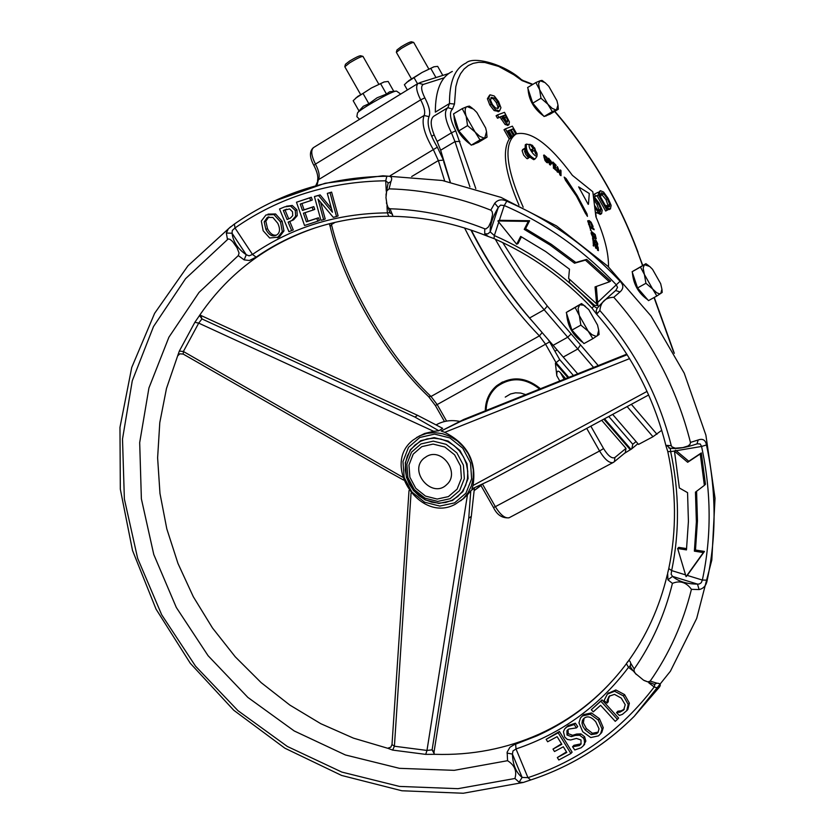 <?xml version="1.0" encoding="UTF-8"?>
<svg xmlns="http://www.w3.org/2000/svg" width="835" height="835" viewBox="0 0 835 835"><rect width="100%" height="100%" fill="white"/><g stroke="black" fill="none" stroke-linecap="round" stroke-linejoin="round"><path stroke-width="1.25" d="M612.65 414.39L638.524 444.418L652.96 436.736L661.727 430.286M507.878 125.313L505.112 124.498L500.102 117.224L497.472 118.215L496.084 115.773L497.472 114.938L498.86 117.38L501.491 116.399L506.501 123.663L509.006 124.645L509.381 121.847L504.497 112.318L497.472 114.938M498.725 111.431L494.132 110.585L489.801 105.001L487.4 98.728L489.623 95.106M607.828 209.846L597.912 192.363L594.405 194.137L595.574 196.215L598.288 194.837L607.035 210.263L607.828 209.846L605.688 211.036L596.941 195.62L594.645 196.778M593.591 195.86L593.236 195.223M609.31 209.522L607.682 209.585M608.558 206.861L605.97 199.565L600.918 193.511M598.163 192.802L600.156 190.85M518.984 205.18C505.112 173.064 501.877 150.999 509.267 138.986L504.006 129.717L505.394 128.882L510.655 138.161L509.267 138.986M600.334 214.355L596.441 212.539M604.54 418.773L630.999 449.366L630.279 449.752L603.809 419.16M624.465 453.332L630.279 449.752M598.225 365.584L580.523 344.886L577.799 349.009L593.591 367.442M580.523 344.886L571.15 333.937L567.706 337.225L577.799 349.009L563.239 357.067L577.684 373.819M447.602 107.83L433.657 116.295C429.472 119.958 430.641 128.339 437.143 141.439L440.64 150.216L450.305 182.061M471.305 230.157C488.318 263.202 507.732 292.48 529.578 317.999L563.239 357.067M452.309 71.455C441.016 76.799 435.359 90.357 435.327 112.13L449.48 103.53L454.48 104.051L455.827 86.683L457.768 79.638L460.513 73.762L464.03 69.065L468.268 65.589L473.195 63.335L478.747 62.301L484.874 62.489L498.631 66.403L513.963 74.826L522.063 80.619L532.49 84.596M601.691 420.308L626 448.374L625.321 452.622L624.517 453.29M567.957 377.712L555.4 363.204L556.809 375.76C556.517 371.001 557.717 369.957 560.41 372.629L565.619 378.652M630.999 449.366L631.813 448.75L632.773 444.272L608.778 416.488M555.4 363.204L559.732 359.676L549.597 341.849L545.558 344.197L556.131 362.797L568.75 377.389M485.302 410.402C485.573 400.33 489.32 392.147 496.543 385.853C510.957 375.729 525.601 376.679 540.464 388.724M362.828 56.342L360.605 55.736C358.998 55.841 355.366 57.594 349.688 60.986L345.45 64.274L344.813 66.56M344.813 66.737L349.886 62.698C356.702 58.617 361.064 56.509 362.974 56.383L378.787 84.168M413.555 42.366L411.425 41.781C409.954 41.896 406.53 43.556 401.155 46.77L396.969 49.964L396.364 52.156M411.436 78.834L396.354 52.292L401.374 48.399C407.824 44.537 411.937 42.543 413.69 42.408L428.793 68.971M553.125 345.325L567.706 337.225L544.19 309.775L547.322 306.059L524.234 276.197L502.712 242.567M524.912 149.152L522.522 149.695M598.1 247.087L593.142 241.973L594.019 246.127L593.789 243.329L595.637 245.229L595.856 247.838L596.441 248.444L596.221 245.834L597.578 247.233L598.403 250.636L598.1 247.087M593.434 245.521L593.142 241.973M593.153 245.678L594.019 246.127M593.831 243.81L595.637 245.229M596.263 246.325L597.296 247.39L597.536 250.187L598.403 250.636M589.416 226.014L590.689 230.116L590.241 227.287L594.165 229.75L593.873 228.811L589.416 226.014L590.689 230.116M590.418 230.272L591.222 230.439M560.264 174.839L561.005 175.674L560.995 170.611L560.368 169.912L560.379 173.92L557.404 166.582L557.415 171.645L558.03 172.344L558.03 167.981L559.982 174.995L561.005 175.674M560.108 173.064L560.368 169.912M558.03 168.983L559.982 174.995M585.888 213.562L587.443 216.38L587.015 213.917L577.256 195.682L566.057 178.513L564.189 177.103L576.755 195.974L585.888 213.562M585.533 213.447L587.443 216.38M588.477 204.199L589.28 193.501L578.645 186.873L588.195 204.356L578.645 186.873M548.198 160.414L546.935 157.398L544.076 154.976L544.003 157.324L545.265 160.351L548.125 162.773L548.198 160.414M547.541 159.934L547.53 161.854L546.831 161.625L544.66 157.815L544.514 156.051L546.612 157.606L547.405 161.875M550.119 163.149L551.632 163.963L552.092 162.783L548.637 158.18L549.816 164.432L550.474 165.006L550.025 162.668L551.705 163.921M551.424 162.22L551.298 162.909L549.889 161.959L549.42 159.475L550.881 160.957L551.163 162.919M550.474 165.006L549.545 164.589L548.637 158.18M552.927 162.042L553.553 167.762L556.611 170.194L554.148 167.751L553.908 165.622L556.204 167.908L553.835 164.944L553.668 163.378L556.047 165.153L552.927 162.042L553.553 167.762M553.281 167.929L556.684 170.872M587.934 220.732L589.437 225.283L590.105 225.596L588.571 221.672L589.583 221.609L592.109 224.678L592.391 226.682L593.059 227.005L592.944 226.149L591.138 222.267L589.218 220.597L587.663 220.899L588.842 224.197M588.571 224.354L589.437 225.283M589.166 225.44L590.105 225.596M588.623 221.588L590.815 223.018L592.109 226.838L593.059 227.005M594.614 238.194L596.221 238.779L595.167 234.478L591.618 231.639L591.441 233.341L592.61 235.992L594.332 238.351L596.19 238.8M594.384 237.265L591.984 233.758L592.13 232.652L594.938 234.844L595.668 237.808L594.384 237.265M591.316 231.806L591.159 233.497L592.328 236.148L594.332 238.351M591.973 232.788L594.666 235L595.532 237.839M592.652 237.234L592.61 238.925L594.447 242.453L595.24 242.839L595.668 240.96L597.119 243.173L596.889 244.478L597.662 245.177L597.662 243.622L595.929 240.271L595.104 239.875L594.687 241.743L594.207 241.503L592.652 237.234L593.048 241.106L595.104 242.849M595.543 241.127L596.879 244.415M497.587 108.529L497.931 106.963L496.366 102.653L493.339 98.864L490.761 98.008M595.355 245.386L595.574 247.995L596.441 248.444M590.366 227.694L594.165 229.75M557.404 166.582L557.133 171.801L558.03 172.344M543.606 155.3L544.984 160.508L546.758 162.554L548.01 162.804M544.524 156.02L546.341 157.763L547.269 160.09M549.514 159.955L551.142 162.376M553.72 163.869L556.12 165.831M553.96 166.113L556.204 167.908M594.833 240.031L594.52 241.722M596.607 244.634L597.662 245.177M564.189 177.103L565.441 180.193L576.484 196.131L585.502 213.468M608.485 266.856C608.767 253.412 604.571 236.722 595.908 216.787L592.798 191.758L572.413 175.36C549.503 144.278 530.768 130.458 516.207 133.934C503.265 142.754 505.582 167.177 523.18 207.184M529.64 157.408L526.791 158.556L523.629 155.133L522.105 150.676L524.704 148.348M514.464 134.894L511.145 129.895M599.603 211.61L596.9 204.272L593.779 199.659M511.051 137.076L511.97 136.376L508.807 130.813L507.743 131.231M506.563 122.025L503.693 115.877L502.43 116.347M511.531 129.738L512.92 128.914L511.02 129.665L514.099 135.093L511.97 136.376M508.807 130.813L510.195 129.989L507.607 131.001L511.25 137.431L510.655 138.161M512.92 128.914L515.853 134.091M516.656 133.746L512.356 126.168L505.394 128.882M510.195 129.989L513.358 135.552M507.492 122.14L505.864 121.503L502.284 116.096L505.071 115.042L507.805 120.417L507.492 122.14M497.472 118.215L498.86 117.38M500.102 117.224L501.491 116.399M503.693 115.877L505.071 115.042M499.487 110.951L500.948 107.757L498.547 101.515L494.257 95.983L490.082 94.825L488.788 97.893L491.189 104.166L495.52 109.75L499.487 110.951L498.098 111.786M498.046 108.414L495.51 107.997L492.431 104.594L490.531 100.19L491.22 97.538L494.717 98.029L497.754 101.828L499.32 106.139L498.046 108.414M593.184 194.837L594.405 194.137M594.624 196.757L595.574 196.215M596.941 195.62L598.288 194.837M605.688 211.036L607.035 210.263M603.58 192.05L600.438 190.693L599.332 193.177L600.908 195.954L601.482 192.739L603.768 193.814L607.306 198.793L609.759 204.324L609.456 206.809L606.314 205.493L607.911 208.291L610.448 208.854L611.147 205.379L608.13 198.365L603.58 192.05M598.236 192.551L599.572 191.779M598.611 193.595L599.332 193.177M608.412 205.097L609.759 204.324M605.594 205.911L606.314 205.493M607.181 208.708L607.911 208.291M607.932 209.668L609.279 208.896M596.941 213.05L598.298 212.278L601.607 213.624L602.202 210.211L599.092 203.062L593.288 195.651M594.77 207.654L598.298 212.278M593.508 197.446L598.246 203.489L600.762 209.063L600.459 211.599L598.079 210.483L594.478 205.285M596.2 216.422L595.021 209.648M595.407 212.727L595.48 213.353M505.248 397.105L510.54 393.963L515.498 392.826L520.675 393.045L525.737 394.621M539.619 389.068C525.163 377.587 510.978 376.752 497.075 386.563C490.218 392.533 486.575 400.299 486.147 409.839M238.288 255.604L199.033 292.417L168.9 337.215L148.922 388.004L139.685 442.613L141.376 498.839L153.776 554.503L176.31 607.462L208.092 655.715L247.891 697.434L294.233 730.969L345.398 754.965L399.433 768.325L454.23 770.34L507.555 760.695C514.663 765.152 517.115 771.081 514.913 778.491L457.945 788.678L399.474 786.424L341.849 772.083L287.323 746.448L237.954 710.658L195.547 666.184L161.677 614.769L137.639 558.333L124.373 499.017L122.505 439.053L132.274 380.781L153.504 326.558L185.579 278.66L228.205 238.925L230.053 239.363L232.61 241.513L236.973 247.703L239.081 253.078L238.288 255.604L244.164 259.883L246.252 254.727C237.871 249.007 233.132 241.837 232.046 233.215L226.337 233.048L227.433 239.238M484.728 228.8C453.582 216.39 422.03 209.71 390.039 208.771L388.338 207.863L387.189 205.89L385.958 197.509L386.688 191.006L389.079 188.856C423.418 189.764 457.329 196.862 490.813 210.159L492.128 211.526L492.608 214.271L490.98 221.63L488.569 226.776L486.043 228.863L484.728 228.8L484.749 233.81L487.859 233.863L490.208 231.89C489.884 225.21 492.567 217.079 498.265 207.477L494.737 203.249L490.896 210.002M671.288 445.713C658.523 395.258 634.715 350.199 599.874 310.536C600.689 301.967 605.333 297.552 613.808 297.281C651.269 339.845 676.809 388.223 690.451 442.425L690.096 444.23L688.103 445.942L682.853 447.602L675.275 448.186L672.029 446.913L671.288 445.713M634.203 668.971C651.937 643.441 664.67 614.915 672.425 583.383C679.899 580.231 686.234 582.214 691.432 589.333C683.061 623.181 669.305 653.774 650.183 681.109L647.887 681.903L643.534 680.17L635.383 673.438L634.005 670.943L634.203 668.971M654.118 684.439L656.926 683.187L650.173 681.109M634.214 668.96L630.728 663.282L630.341 666.1M696.964 443.928L698.196 439.972L690.441 442.425M671.288 445.702L666.779 445.379L669.952 448.311M555.317 770.528C584.782 757.491 611.074 739.434 634.193 716.357L658.418 688.28C661.341 685.086 660.85 683.385 656.926 683.187M630.728 663.282C629.882 659.859 628.442 660.005 626.417 663.71C602.369 695.732 572.518 719.791 536.863 735.885L514.016 744.789L509.914 747.294L507.158 752.105L507.565 760.695M668.772 568.75L667.656 573.175L667.927 579.824L672.425 583.383M666.779 445.379L665.923 445.713L667.77 451.516C676.371 491.523 676.705 530.517 668.783 568.541L671.643 570.587C679.721 531.916 679.398 492.264 670.662 451.651L667.77 451.537M596.086 313.511L597.171 313.647L599.864 310.547M484.749 233.81L488.329 236.545M244.164 259.883L249.394 260.489L256.147 257.138C274.266 244.592 293.983 234.833 315.286 227.851C338.76 220.231 363.256 216.369 388.776 216.275L393.014 216.349L390.039 208.771M514.934 778.481L519.12 782.228L523.284 782.458L530.194 780.109M389.089 188.856L390.916 181.592C392.68 177.688 391.323 175.903 386.845 176.227C329.71 177.03 278.89 192.968 234.395 224.051L228.383 228.78L226.337 233.048M613.808 297.281L620.029 291.916C623.735 288.576 623.745 285.027 620.061 281.27C587.088 246.294 549.336 219.605 506.803 201.193C501.908 198.897 497.89 199.586 494.737 203.249M691.432 589.322L699.104 589.573C703.634 588.571 706.337 585.418 707.203 580.148C716.607 536.247 716.367 491.189 706.462 444.951C705.523 439.993 702.767 438.333 698.196 439.972M389.684 212.601L387.356 212.873L388.797 216.286C363.256 216.359 338.749 220.221 315.286 227.851C265.749 244.791 226.692 274.694 198.114 317.571L194.868 322.289L179.316 351.107L177.605 355.971M434.127 754.12L434.033 752.011L432.112 749.872L426.977 750.446L394.412 746.229L392.001 744.559L390.801 747.158L387.743 748.243L392.648 750.091L425.714 754.381L435.004 754.318C471.692 755.466 506.407 748.745 539.17 734.142C571.568 719.426 599.144 697.924 621.887 669.618M647.041 391.406L472.996 485.521L471.911 488.892L491.345 479.801L648.649 394.986L491.345 479.801M461.077 421.205L441.141 430.996L463.675 419.494L461.077 421.205L627.168 354.708M472.996 485.521C476.868 461.588 467.454 443.865 444.742 432.342L441.141 430.996M387.336 748.16L353.455 738.14L320.765 723.684L289.839 705.074L261.167 682.644L235.251 656.811L212.497 628.003L193.313 596.733L177.991 563.5L166.812 528.889L159.976 493.464L157.617 457.841L159.788 422.625L166.489 388.442L177.646 355.877L179.849 353.821L183.209 354.082L183.376 351.493L198.709 323.124L194.868 322.289M179.316 351.107L183.376 351.493L402.627 477.15M389.267 472.13L403.535 480.041M438.886 430.787L414.911 417.051L417.604 415.35L442.633 428.324L438.886 430.787L433.699 431.33L198.709 323.124L201.934 318.918L200.87 315.453L199.909 314.889M199.534 315.515L201.934 318.918L414.911 417.051M417.604 415.35L200.87 315.453M425.714 754.381L426.977 750.446L467.454 494.821L470.783 490.792L474.416 488.11L471.305 516.333L468.738 518.284L470.783 490.792M468.738 518.284L432.112 749.872L434.503 754.266M411.039 493.141L394.412 746.229L392.648 750.091M409.014 490.542L392.001 744.559M460.753 500.802L467.454 494.821M569.334 279.099L569.449 282.522L594.614 305.359L593.789 306.153C564.815 275.435 531.655 251.909 494.33 235.553L494.028 238.612L486.847 235.94M568.614 278.441L596.649 303.877L595.042 286.916L609.383 281.833L585.408 260.123L574.522 263.213L550.056 245.031L524.234 229.374L528.273 221.4L497.89 220.962L516.688 244.248L520.664 236.409L545.735 251.575L569.48 269.194L568.614 278.441M594.614 305.359L597.87 305.568L596.649 303.877M506.803 201.193L504.267 205.525C546.288 223.738 583.592 250.124 616.178 284.693L617.545 287.365L615.833 290.361M597.129 308.272L593.789 306.153L592.015 308.178L596.315 313.762M597.87 305.568L596.326 286.457M521.447 236.837L518.044 243.549L516.688 244.248M234.395 224.051L235 227.976C279.005 197.279 329.24 181.55 385.718 180.798L386.845 176.227M390.916 181.592L388.056 183.209M386.25 191.205L385.718 180.798L388.192 182.844M389.841 212.831L392.492 214.24M387.002 205.974L387.356 212.873C336.964 213.405 291.999 227.256 252.483 254.435L249.112 255.854L246.252 254.727L232.046 233.215L232.318 230.439L235 227.976L252.483 254.435L256.147 257.138M320.64 202.279L325.212 219L323.625 219.647L318.01 199.148L333.269 217.34L336.526 216.557L330.023 192.728L327.32 193.386L332.466 212.247L318.532 195.526L314.419 196.528L320.922 220.294L323.625 219.647M314.419 196.528L320.129 194.91L331.443 208.479M327.32 193.386L331.61 192.113L338.102 215.91L336.526 216.557M268.004 214.125L275.592 213.969L282.136 221.244L283.963 230.898L279.485 236.889L277.46 237.766L282.324 231.556L280.497 221.891L273.943 214.605L266 214.939L261.313 221.056L263.15 230.721L269.663 237.975L279.109 237.088M286.301 206.245L292.25 205.462L296.936 209.888L297.229 215.67L293.534 219.845L289.776 221.473L293.273 229.917L288.931 231.692L291.645 230.585L288.148 222.12L291.906 220.492L295.611 216.307L295.319 210.524L290.622 206.088L284.672 206.871L279.527 208.99L288.931 231.692M296.488 202.237L311.34 197.258L312.3 200.014L310.693 200.64L309.733 197.874L296.488 202.237L304.545 225.502L317.791 221.191L316.841 218.436L306.403 221.828L303.418 213.196L313.146 210.013L312.196 207.257L302.458 210.441L300.256 204.064L310.693 200.64M301.905 203.521L304.076 209.815L313.793 206.621L314.753 209.376L313.146 210.013M305.057 212.664L308.011 221.181L318.438 217.789L319.387 220.544L317.791 221.191M597.818 302.291L620.061 281.27M620.029 291.916L615.635 290.549C606.868 298.074 600.793 303.888 597.422 307.99M592.025 308.198L592.015 308.178C563.458 277.909 530.799 254.717 494.028 238.612M615.666 290.517C605.98 298.94 599.843 304.817 597.244 308.146L596.106 310.85L597.171 313.647M498.787 222.068L494.33 235.553L490.208 231.89L498.265 207.477L500.551 205.139L504.267 205.525L499.372 220.294L497.89 220.962M499.372 220.294L529.62 220.732L525.57 228.696L551.371 244.331L575.795 262.482L586.671 259.393L610.615 281.071L609.383 281.833M529.62 220.732L528.273 221.4M426.946 456.265C442.466 447.414 460.356 473.351 446.568 484.728C431.956 499.184 408.023 471.023 424.023 458.227L426.946 456.265M455.284 504.236C419.995 523.795 380.948 464.437 413.075 440.076L419.494 435.901L426.789 433.375L434.597 432.624L442.54 433.678L450.242 436.496L457.319 440.943L463.435 446.808L468.278 453.812L471.618 461.598L473.299 469.802L473.236 478.006L471.431 485.824L467.976 492.88L463.049 498.829L455.284 504.236M658.418 688.28L654.202 686.975C620.916 730.615 578.832 760.842 527.95 777.656L530.653 779.963M519.12 782.228L522.125 777.416C516.072 772.615 512.836 764.85 512.419 754.099L512.982 750.957L516.009 748.953C561.433 733.631 598.935 706.42 628.515 667.353L626.417 663.71M515.654 744.152L516.009 748.953L527.95 777.656L522.125 777.416L512.419 754.099L507.043 753.045M654.828 684.543L654.202 686.975L648.878 682.905M633.128 670.87L628.515 667.353L630.248 665.86M565.629 727.87L568.228 725.531L575.378 723.214L577.705 726.554L576.474 727.89L574.146 724.55L566.986 726.867L564.637 728.945L563.448 731.752L564.731 737.065L567.309 739.413L570.618 739.998L576.432 738.411L581.024 739.998L580.983 744.11L579.396 745.561L572.549 746.772L574.762 749.955L581.17 747.763L583.446 745.655L584.552 742.993L584.239 739.653L583.404 738.088L579.667 735.228L575.378 735.405L571.401 736.627L566.996 735.009L566.944 730.677L568.781 729.049L576.474 727.89M568.019 729.592L568.238 733.673L572.643 735.28L576.609 734.059L580.899 733.881L584.615 736.741L585.846 741.062L583.508 745.572M572.549 746.772L573.958 745.3L581.181 743.808M581.828 716.482L583.717 714.614L591.441 712.913L599.436 718.695L603.256 727.661L601.795 732.378L600.522 733.829M607.953 693.457L615.823 689.96L624.58 694.605L629.381 703.153L627.91 709.332L626.793 710.689M617.869 711.201L616.522 712.683L617.869 711.201L621.083 710.846L624.329 709.166M609.8 695.722L608.444 698.749L608.224 701.817L607.035 703.122L607.254 700.064L609.362 696.129L614.487 694.376L621.261 698.112L625.227 704.75L623.63 710.042L619.904 712.172L616.689 712.516M591.295 709.708L602.025 699.876L618.62 718.058L617.441 719.384L600.824 701.191L591.295 709.708L593.257 711.858L600.595 705.293L615.238 721.336L617.441 719.384M561.517 743.818L552.989 749.089L554.482 751.531L563.333 746.782L566.808 752.45L557.321 757.533L566.485 751.917M546.142 739.33L559.429 731.481L572.111 752.147L570.879 753.514L558.177 732.817L546.142 739.33L547.645 741.772L557.122 736.658L561.83 744.329L552.989 749.089M674.711 450.973L670.662 451.651L670.328 448.385M706.462 444.951L701.567 446.454C711.378 492.139 711.639 536.675 702.35 580.064L707.203 580.148M697.371 443.771L700.283 444.022L701.567 446.454L676.225 450.712L675.588 450.201L674.471 451.182L679.356 487.974L687.56 492.64L688.416 521.468L686.464 549.9L677.644 548.501L686.088 576.651L703.352 552.572L694.376 551.152L696.369 521.854L695.461 492.128L704.364 485.354L700.241 453.927L687.675 462.277L674.471 451.182M699.104 589.573L697.496 584.103C686.756 584.051 678.438 581.473 672.551 576.39L671.131 574.271L671.643 570.587L685.556 574.877M686.088 576.651L687.257 575.409L702.35 580.064L701.285 582.705L699.26 584.02L697.496 584.103L672.551 576.39L667.927 579.824M676.225 450.712L688.781 461.264L701.337 452.935L705.46 484.31L704.364 485.354M696.578 491.283L697.465 520.863L695.482 550.025L704.448 551.444L687.257 575.409M677.644 548.501L678.772 547.374L686.61 548.616M575.378 723.214L574.146 724.55M576.609 734.059L575.378 735.405M580.899 733.881L579.667 735.228M573.958 745.3L572.726 746.667M585.178 729.936L582.924 726.46L582.005 723.298L582.36 720.563L584.25 718.142C587.694 715.658 591.545 716.9 595.804 721.868L599.008 728.746L598.11 732.264L596.712 733.683L591.243 734.623L585.178 729.936L586.4 728.59L592.453 733.276L598.236 732.076M584.082 718.277L583.362 722.859L586.4 728.59M578.947 722.828L582.757 731.773L590.762 737.555L598.486 735.865L600.595 733.725L602.056 729.007L598.236 720.02L590.23 714.238L582.496 715.929L580.502 717.943L578.947 722.828M603.256 727.661L602.056 729.007M616.522 712.683L619.361 715.449L622.44 714.353L626.741 710.658L628.212 704.469L623.401 695.91L614.633 691.255L607.348 694.115L604.081 700.544L607.035 703.122M608.444 698.749L607.254 700.064M311.34 197.258L309.733 197.874M304.076 209.815L302.458 210.441M313.793 206.621L312.196 207.257M308.011 221.181L306.403 221.828M318.438 217.789L316.841 218.436M292.511 211.777L292.741 215.628L290.413 218.092L287.083 219.542L283.326 210.483L289.599 208.927L292.511 211.777M286.603 209.178L284.965 209.856L288.701 218.874M284.965 209.856L283.326 210.483M289.776 221.473L288.148 222.12M293.273 229.917L291.645 230.585M277.773 223.279C280.435 229.082 279.996 233.028 276.458 235.105L276.228 235.22C272.387 237.046 268.933 235.084 265.864 229.333L264.184 221.88L267.283 217.444L272.878 217.444L277.773 223.279M268.891 216.839L265.843 221.233L267.524 228.686C270.154 233.706 273.149 235.835 276.521 235.063M275.592 213.969L273.943 214.605M525.57 228.696L524.234 229.374M575.795 262.482L574.522 263.213M586.671 259.393L585.408 260.123M701.337 452.935L700.241 453.927M695.482 550.025L694.376 551.152M704.448 551.444L703.352 552.572M688.781 461.264L687.675 462.277M320.129 194.91L318.532 195.526M331.61 192.113L330.023 192.728M602.025 699.876L600.824 701.191M557.321 757.533L558.824 759.975L570.879 753.514M559.429 731.481L558.177 732.817M433.699 431.33L424.608 433.49L416.54 437.55M463.435 498.725L462.58 499.267M434.033 752.011L471.305 516.333M626.803 354.134L463.675 419.494M474.75 490.176L482.463 484.008M459.699 421.404C451.161 419.671 443.281 420.84 436.068 424.911M539.608 89.669L535.84 82.571L540.12 80.765L538.554 83.646L539.608 89.669L547.864 104.218L540.986 98.238L539.608 89.669M558.01 105.398L558.344 109.239L552.3 111.608L547.864 104.218L552.144 108.341L555.661 109.844L556.528 109.709L557.968 105.053L556.955 100.743L548.793 86.339L545.046 82.613L540.12 80.765L541.988 80.4L543.971 81.82M558.344 109.239L550.161 114.113L544.065 116.503L552.3 111.608M544.065 116.503L532.751 103.175L540.986 98.238M532.751 103.175L527.626 87.518L535.84 82.571M546.257 115.835L544.733 116.242M543.648 116.002C533.889 108.842 528.691 99.762 528.044 88.781M644.401 274.475L640.445 267.064L644.401 264.685L643.138 268.087L644.401 274.475L652.626 288.973L645.925 283.284L644.401 274.475M661.988 289.787L662.197 292.427L656.853 295.997L652.626 288.973L656.717 292.761L659.525 293.847L660.756 293.523L661.925 289.202L660.673 283.691L652.542 269.34L649.713 266.48L644.401 264.685L645.904 263.683L648.795 265.77M645.925 283.284L637.554 287.95L648.492 300.631L656.853 295.997M637.554 287.95L632.105 271.74L640.445 267.064M632.105 271.74L645.904 263.683M647.772 299.786C638.483 293.315 633.358 284.244 632.387 272.575M633.118 271.114L634.569 270.216M579.313 315.557L575.169 307.489L579.647 304.785L578.081 308.585L579.313 315.557L588.184 331.182L580.857 325.118L579.313 315.557M598.737 330.399L599.092 334.522L592.881 338.666L588.184 331.182L592.005 334.71L595.877 336.275L597.296 335.868L598.705 330.19L597.536 325.055L588.759 309.597L583.623 305.203L579.647 304.785L581.515 303.564L585.481 306.435M580.857 325.118L571.923 330.096L583.957 343.602L592.881 338.666M571.923 330.096L566.276 312.467L575.169 307.489M566.276 312.467L581.515 303.564M583.028 342.559C572.935 335.785 567.476 326.12 566.631 313.574M567.57 311.664L569.094 310.724M466.17 116.336L462.235 108.623L467.099 106.588C464.876 107.611 464.573 110.857 466.17 116.336L475.073 132.013L467.548 125.615L466.17 116.336M486.534 131.721L487.035 137.18L480.01 139.925L475.073 132.013L479.843 136.408L483.809 137.963L484.811 137.785L486.523 131.669L485.646 127.974L476.837 112.464L473.487 109.114L467.099 106.588L469.385 106.097L472.307 108.206M487.035 137.18L478.319 142.378L471.243 145.165L480.01 139.925M471.243 145.165L458.77 130.897L467.548 125.615M458.77 130.897L453.499 113.915L462.235 108.623M473.967 144.288L472.161 144.81M470.648 144.486C460.022 136.94 454.47 127.264 453.979 115.48M406.582 82.467L422.092 72.457L434.127 66.737M442.8 75.411L437.665 66.362L433.897 66.8L422.092 72.457L408.858 80.598L404.37 84.711L407.365 89.982M417.5 83.75L414.056 77.686M435.974 77.561L430.797 68.46M441.329 75.881L437.54 77.07M355.616 98.196L371.46 87.957L384.309 81.893M357.724 96.453L353.174 100.711L359.008 110.971L363.308 106.275L368.882 103.759L363.016 93.436L357.724 96.453M393.765 91.307L388.16 81.454L384.048 81.966L371.46 87.957L363.016 93.436M395.613 91.151L389.621 91.766L386.48 94.063L377.065 97.799L368.882 103.759M386.48 94.063L380.624 83.75M529.411 157.23L527.856 156.98L525.674 154.287L524.537 151.135L525.152 149.903M531.655 145.342L530.924 145.645L533.429 148.807L531.571 149.444L532.688 151.417L534.306 150.363L535.767 154.172L536.498 153.859L534.734 148.098L531.655 145.342L531.561 146.229M535.632 153.494L536.498 153.859M532.198 149.987L532.824 151.062M529.849 144.278L532.72 145.697L536.895 153.045C538.888 162.637 525.966 146.574 529.849 144.278M536.884 152.982L536.926 156.448L535.131 158.9M534.024 159.548L533.795 159.683C527.407 156.239 524.578 151.26 525.298 144.747L526.186 144.225M528.691 156.27L525.58 151.01M656.957 434.273L631.343 404.317M654.045 297.552L673.574 351.963M554.617 111.462C590.428 152.784 618.119 199.607 637.669 251.93L642.564 265.561M475.804 188.585L455.712 130.813C450.044 119.447 448.99 112.193 452.549 109.041L454.48 104.051M571.15 333.937L547.322 306.059M317.519 180.579C318.438 176.843 317.216 171.78 313.845 165.393L315.463 164.098C311.152 155.414 310.61 149.841 313.835 147.388L417.938 83.49M315.797 185.662L318.406 179.734C320.035 176.289 319.053 171.071 315.463 164.098L420.663 99.845C424.347 106.932 425.495 112.151 424.107 115.501C421.31 123.037 424.41 134.456 433.417 149.747L438.344 160.571L444.669 180.934M316.945 185.349L318.406 179.734L424.107 115.501L429.013 116.629C430.651 112.61 429.263 106.358 424.848 97.852L420.663 99.845C416.237 91.025 415.486 85.473 418.418 83.197L423.272 84.439L444.199 77.791M428.553 396.583L428.647 396.667C385.676 356.305 343.676 283.837 330.159 226.556L331.485 224.531L331.151 223.3M444.481 421.539L435.359 405.518L428.647 396.667L431.006 396.468C387.743 355.814 345.105 282.261 331.485 224.531L335.138 222.35M435.359 405.518L437.175 404.568L431.006 396.468L539.41 335.879L545.558 344.197L437.175 404.568L446.589 421.101M509.736 517.439L509.058 517.794C502.221 518.347 497.023 514.924 493.475 507.523L495.353 506.678L482.442 484.029M626 448.374L614.863 457.538L614.487 461.578L612.953 462.611L509.058 517.794C504.945 518.535 500.374 514.83 495.353 506.678L599.572 450.994C604.655 459.313 609.112 463.185 612.953 462.611L613.568 462.287M627.127 406.593L652.96 436.736M642.762 265.446L637.669 251.93M521.457 79.638L527.396 82.759M452.549 109.041L447.852 107.684L449.48 103.53C449.366 81.799 454.887 68.303 466.045 63.042C473.195 55.736 504.319 64.128 521.322 79.534L522.063 80.619M447.852 107.684C443.729 111.316 444.93 119.687 451.464 132.817L455.712 130.813M437.143 141.439L451.464 132.817L454.981 141.606L459.928 141.355M440.64 150.216L454.981 141.606L469.928 186.873M495.291 239.165C510.258 265.582 526.561 289.108 544.19 309.775L529.578 317.999M625.321 452.622L613.892 462.068M614.863 457.538C611.888 458.885 608.12 455.9 603.569 448.572L599.572 450.994L586.723 428.376M556.809 375.76L559.784 380.99M603.569 448.572L590.836 426.153M564.168 379.226L560.41 372.629M636.072 441.558L632.773 444.272M542.145 332.591L539.41 335.879C511.145 306.81 486.189 270.843 464.573 227.976M549.597 341.849L548.428 339.866M443.249 160.153L438.344 160.571L411.676 176.54M534.348 323.531C510.54 297.156 489.404 265.989 470.919 230.032M450.148 182.03L443.656 161.604M442.936 159.078L437.342 147.169L390.216 175.705M437.342 147.169C429.315 133.548 426.539 123.361 429.013 116.629M424.848 97.852C421.195 90.514 420.673 86.047 423.272 84.439M573.415 375.52L559.732 359.676M507.576 125.5L508.953 124.665M505.112 124.498L506.501 123.663M501.271 119.29L502.66 118.455M506.417 121.242L507.805 120.417M504.831 117.892L506.219 117.057M487.4 98.728L488.788 97.893M489.801 105.001L491.189 104.166M494.132 110.585L495.52 109.75M497.931 106.963L499.32 106.139M496.366 102.653L497.754 101.828M493.339 98.864L494.717 98.029M490.99 97.726L491.731 97.288M602.432 194.586L603.768 193.814M605.97 199.565L607.306 198.793M609.237 209.564L610.573 208.792M600.261 214.397L601.607 213.624M599.415 209.846L600.762 209.063M596.9 204.272L598.246 203.489M444.742 432.342L629.59 358.622M420.683 441.224L427.102 438.907L434.002 438.198L441.037 439.116L447.842 441.631L454.073 445.608L459.427 450.869L463.623 457.121L466.441 464.062L467.746 471.337L467.475 478.57L465.638 485.396L462.339 491.481L457.737 496.512L452.079 500.248L445.65 502.493L438.761 503.14L431.779 502.179L425.025 499.643L418.857 495.666L413.555 490.448L409.4 484.248L406.593 477.37L405.278 470.157L405.507 462.976L407.292 456.161L410.528 450.075L415.068 445.003L420.683 441.224M452.486 500.509L462.882 491.627L468.091 478.538L467.047 463.832L459.939 450.462L448.186 441.099L434.169 437.623L420.673 440.692L410.371 449.658L405.288 462.736L406.394 477.328L413.45 490.573L425.067 499.894L438.991 503.442L452.486 500.509M420.944 443.949L411.519 452.163L406.864 464.135L407.866 477.495L414.327 489.634L424.973 498.161L437.728 501.417L450.086 498.725L459.594 490.594L464.354 478.601L463.394 465.147L456.891 452.904L446.14 444.335L433.302 441.141L420.944 443.949M421.821 446.631L433.094 444.084L444.805 446.996L454.605 454.814L460.534 465.972L461.421 478.246L457.079 489.185L448.405 496.606L437.133 499.059L425.495 496.094L415.778 488.308L409.881 477.234L408.962 465.043L413.221 454.115L421.821 446.631M454.564 502.879L465.94 493.172L471.639 478.862L470.502 462.778L462.726 448.155L449.877 437.916L434.534 434.116L419.786 437.477L408.524 447.289L402.971 461.588L404.182 477.536L411.895 492.013L424.597 502.2L439.815 506.083L454.564 502.879M568.238 733.673L566.996 735.009M572.643 735.28L571.401 736.627M584.615 736.741L583.404 738.088M580.617 744.204L579.396 745.561M568.228 725.531L566.986 726.867M597.912 732.326L596.712 733.683M592.453 733.276L591.243 734.623M583.717 714.614L582.496 715.929M591.441 712.913L590.23 714.238M599.436 718.695L598.236 720.02M615.823 689.96L614.633 691.255M624.58 694.605L623.401 695.91M629.381 703.153L628.212 704.469M621.083 710.846L619.904 712.172M608.548 692.82L607.348 694.115M297.229 215.67L295.611 216.307M292.083 220.523L290.455 221.171M292.25 205.462L290.622 206.088M296.936 209.888L295.319 210.524M267.524 228.686L265.864 229.333M265.843 221.233L264.184 221.88M268.713 216.881L267.409 217.382M282.136 221.244L280.497 221.891M283.963 230.898L282.324 231.556M359.541 119.342L356.869 116.65L357.453 113.111C357.714 110.742 387.44 93.436 394.84 91.37L396.51 91.078L400.706 94.063M534.4 148.39L535.318 149.956M532.083 145.113L526.405 144.09C525.685 150.603 528.513 155.581 534.901 159.036L533.795 159.683M535.35 150.571L534.807 150.895M535.225 149.976L534.4 150.363L535.225 149.966M533.878 147.972L533.346 148.275M534.285 150.373L532.646 151.145L534.296 150.373M531.926 149.903L533.429 148.818L531.916 149.893M313.845 165.393C309.503 157.272 309.336 151.375 313.323 147.701M330.159 226.556L329.324 223.759M493.475 507.523L480.96 485.552M554.826 111.326C590.742 152.909 618.484 199.909 638.055 252.337M524.516 81.058L532.876 84.356M674.315 353.33L654.254 297.437M637.909 443.698L631.813 448.75M419.744 82.686L448.708 73.553M360.584 94.47L344.792 66.716M522.825 149.455L524.662 148.359M527.459 158.723L528.284 158.243M507.617 125.48L509.006 124.645M498.255 111.723L499.633 110.888M609.101 209.627L610.448 208.854M600.135 214.459L601.492 213.676M502.524 381.971L496.543 385.853M654.849 684.512L644.161 680.535M630.164 665.568L630.258 665.902C630.206 666.977 632.231 669.847 636.353 674.534M697.476 443.74L697.298 443.802C685.024 447.967 675.546 449.366 668.866 447.977M523.284 782.458L530.319 780.099C569.741 767.208 604.363 745.958 634.193 716.357L670.39 671.246L696.693 618.422L711.827 559.972L715.031 498.234L705.878 435.077L684.23 373.172L651.06 316.048L607.838 266.24L556.496 225.899L500.969 197.373L442.32 180.496L382.921 175.788L325.149 183.251L272.888 201.632M230.763 226.671L187.948 265.812L154.611 313.344L131.721 367.504L119.969 427.395L120.323 489.195L132.525 550.505L156.02 609.091L190.296 663.293L233.79 710.282L284.881 748.202L341.64 775.454L401.885 790.766L463.268 793.25L523.221 782.468M627.398 662.395C646.217 636.614 659.525 607.358 667.322 574.605M667.603 573.353L668.762 568.625M665.902 445.587C653.607 396.416 630.415 352.485 596.315 313.783M486.795 235.919C455.858 223.477 424.608 216.954 393.034 216.338M391.5 473.414L183.209 354.082M388.797 216.286L392.972 216.349M390.133 213.217L386.417 202.874M388.087 183.105L385.968 195.129M668.856 447.977L669.806 448.28M567.737 729.821L566.944 730.677M584.667 744.298L583.446 745.655M582.987 719.415L583.895 718.434M601.795 732.378L600.595 733.725M627.91 709.332L626.741 710.658M609.759 695.774L608.558 697.079M293.534 219.845L291.906 220.492M267.283 217.444L268.828 216.849M279.485 236.889L277.846 237.557M426.883 456.296L424.023 458.227M480.835 485.678L474.144 490.625M464.74 497.577L463.049 498.829M557.968 105.053L558.093 105.982M547.186 115.282L545.85 116.075M661.925 289.202L662.082 290.716M556.642 350.251L554.92 351.201M598.705 330.19L598.841 331.224M434.064 134.884L431.664 136.335M486.523 131.669L486.617 132.212M474.875 143.735L473.455 144.591M359.029 110.93L357.85 112.568M532.782 151.344L531.686 149.423"/></g></svg>
